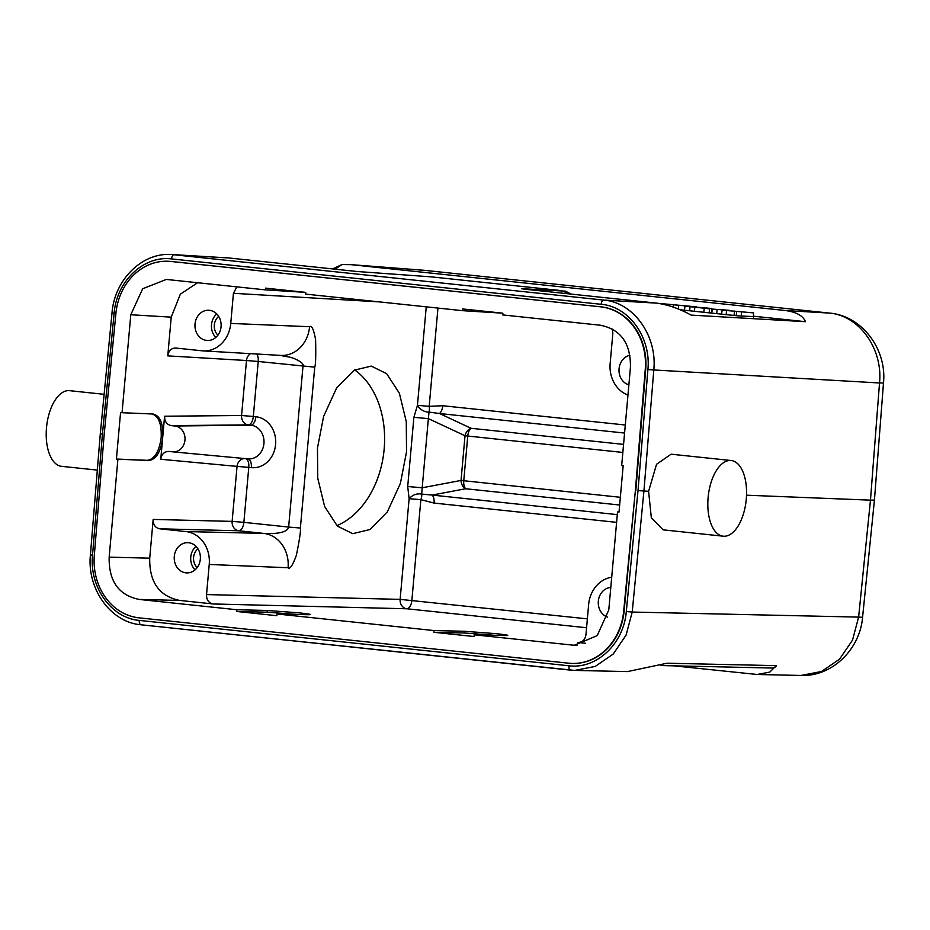 <?xml version="1.0" encoding="UTF-8"?>
<svg xmlns="http://www.w3.org/2000/svg" width="930" height="930" viewBox="0 0 930 930"><rect width="100%" height="100%" fill="white"/><g stroke="black" fill="none" stroke-linecap="round" stroke-linejoin="round"><path stroke-width="1.4" d="M164.598 416.222C164.564 421.499 166.784 424.626 171.26 425.615L248.333 424.894A8.649 7.428 89.5 0 1 241.579 415.501L164.598 416.222L162.669 437.739C160.797 452.038 156.135 459.618 148.719 460.49L117.901 459.199L109.159 557.163C108.717 581.204 118.726 595.293 139.175 599.432L236.859 609.743L267.27 610.464L299.076 612.858C310.585 614.125 313.375 614.742 307.435 614.707L277.035 613.986L433.996 630.563L464.407 631.272L496.225 633.679C507.734 634.946 510.512 635.562 504.583 635.515L474.172 634.806L574.263 645.281L597.211 635.609L608.79 609.917L617.532 511.953L619.031 512.012M578.89 642.479L577.751 642.456C582.366 642.502 585.11 639.898 585.958 634.632L588.644 604.512A30.26 26.168 92.3 0 1 611.708 577.239M578.507 642.502L585.575 643.281M610.789 587.458A15.124 13.09 -87.7 0 0 598.327 601.187A15.124 13.09 -87.7 0 0 607.581 617.102M507.757 635.376L504.583 635.515M310.608 614.556L307.435 614.707M139.175 599.432L179.734 600.431L213.214 603.965L406.805 608.766A8.649 7.44 91.4 0 1 400.132 599.373L409.119 498.689C412.734 494.772 416.919 493.249 421.685 494.097L422.197 487.785L407.712 486.506L409.119 498.689L420.86 499.643A8.649 4.069 115.7 0 0 421.685 494.097L432.171 495.074A8.649 4.336 -84 0 1 434.066 503.072L420.86 499.643L411.874 600.327A8.649 4.336 -84 0 1 411.572 602.361A8.649 4.336 -84 0 1 406.863 608.766A8.649 4.336 -84 0 1 406.805 608.766L586.574 627.738M474.172 634.806L474.021 636.527L433.845 632.284L433.996 630.563M496.074 635.399L464.256 632.993L433.845 632.284M94.314 555.408L104.195 434.287L115.913 313.364A57.927 50.092 92.3 0 1 168.074 261.249A57.927 50.092 92.3 0 1 170.853 261.458L600.536 306.819A57.927 50.092 92.3 0 1 645.269 369.257L635.388 490.377L623.67 611.301A57.927 50.092 92.3 0 1 571.508 663.415A57.927 50.092 92.3 0 1 568.73 663.206L139.047 617.846A57.927 50.092 92.3 0 1 94.314 555.408M502.653 313.178L462.547 310.678L462.698 308.958L502.874 313.201L502.723 314.921L600.408 325.233C620.856 329.371 630.865 343.461 630.424 367.501L621.682 465.465L623.17 465.628L619.02 512.105L617.532 511.953M462.547 310.678L305.575 294.101L305.738 292.38L265.562 288.137L265.41 289.869L166.377 279.442L142.662 288.753L130.793 314.747L122.051 412.711L152.857 414.001C160.076 415.489 163.355 423.394 162.669 437.739L160.751 459.269L237.045 466.395A8.649 7.44 95.3 0 1 244.602 458.548M117.901 459.199L116.413 459.036L120.563 412.56L122.051 412.711M277.035 613.986L276.873 615.707L236.708 611.463L236.859 609.743M571.729 663.427A57.927 50.092 -87.7 0 0 571.938 663.427A57.927 50.092 -87.7 0 0 624.1 611.324L635.388 490.377M635.818 490.389L645.711 369.268A57.927 50.092 -87.7 0 0 600.966 306.842L171.283 261.469A57.927 50.092 -87.7 0 0 168.504 261.272A57.927 50.092 -87.7 0 0 168.295 261.26M102.44 434.008L100.289 433.892L102.44 434.008L114.146 313.166C116.599 281.034 143.906 255.262 171.55 258.924L601.152 304.296C628.947 306.47 651.163 337.485 647.908 369.524L638.015 490.622L648.594 491.296L651.337 517.836L663.125 529.844L723.203 536.192A38.037 19.065 -84 0 1 708.114 497.573A38.037 19.065 -84 0 1 731.189 460.524A38.037 19.065 -84 0 1 746.279 499.143A38.037 19.065 -84 0 1 723.203 536.192M638.015 490.622L626.297 611.533C623.856 643.665 596.548 669.437 568.893 665.775L139.291 620.403C111.495 618.241 89.28 587.214 92.535 555.175L102.428 434.147M746.534 495.202L870.468 500.154L858.623 617.102L852.508 640.142L839.569 659.138L821.574 671.472L800.997 675.459L757.717 674.494M731.189 460.524L671.1 454.189L656.545 464.291L648.594 491.296M332.649 268.921L341.868 264.573L350.959 264.655L785.804 310.574L829.293 313.073C859.076 315.34 883.07 348.727 879.524 382.974L653.802 369.966C657.371 335.73 633.446 302.343 603.721 300.088A4.325 2.162 -84 0 0 601.152 304.296M785.804 310.574C796.603 312.178 803.16 315.875 805.45 321.687L691.118 315.107C679.679 308.76 668.205 304.761 656.696 303.134L528.321 289.579L523.718 288.788L565.521 291.16L571.043 294.089M568.277 293.799L563.208 291.102L558.605 290.311L431.241 276.861L357.085 271.502L228.699 257.947L171.852 254.541L603.721 300.088L656.696 303.134M521.404 288.73L524.415 289.149M104.125 394.32L69.576 390.67A38.037 19.065 96 0 0 46.5 427.719A38.037 19.065 96 0 0 61.589 466.337L97.336 470.103M568.893 665.764A4.325 2.162 -84 0 0 570.613 670.146A4.325 2.162 -84 0 0 570.695 670.158L574.717 670.414L595.246 666.415L613.196 654.081L626.111 635.085L632.202 612.056L626.297 611.533M627.483 671.588L667.019 663.218L776.317 665.648L769.808 672.088L757.218 674.483L673.832 665.834M874.433 500.084L870.468 500.154L879.524 382.974A30.26 0.942 -175.6 0 0 883.5 382.811L874.433 500.084L862.587 617.136A30.26 0.744 5.8 0 1 858.623 617.102L632.202 612.056L643.92 491.11L653.802 369.966L647.908 369.524M424.743 270.363L829.653 313.108A30.26 15.171 -84 0 0 829.293 313.073L424.743 270.363L349.889 264.562L424.231 270.305M341.868 264.573L335.125 269.177M753.358 316.188L805.45 321.687M753.346 316.595L737.606 315.84L679.993 309.76M776.317 665.648C775.701 667.356 773.655 668.124 770.191 667.938M660.695 665.543L771.017 668.007M354.621 369.896A84.293 60.717 -83.2 0 1 384.16 449.085A84.293 60.717 -83.2 0 1 336.869 525.624M406.538 451.748L406.271 421.604L399.389 393.285L386.648 373.674L371.279 366.095L354.051 370.233L336.672 387.88L323.617 416.396L317.467 448.016L317.735 478.16L324.617 506.478L337.358 526.089L352.726 533.669L369.954 529.53L387.333 511.884L400.4 483.368L406.538 451.748M159.844 528.821L238.801 530.774A8.649 4.336 -84 0 0 243.869 522.346L232.128 521.381L153.171 519.428C153.078 524.776 155.298 527.903 159.844 528.821L185.884 531.565L263.678 533.402A31.608 27.342 -87.7 0 1 288.068 567.753C289.939 569.532 292.706 565.37 296.379 555.291C299.6 539.354 300.925 530.274 300.378 528.031L288.637 527.066C287.73 532.193 277.373 533.518 272.176 533.413L263.678 533.402L238.801 530.774A8.649 7.44 91.4 0 1 232.128 521.381L237.045 466.395L248.775 467.36L243.869 522.346L288.637 527.066L302.994 366.211C305.133 363.026 293.09 357.248 287.568 356.783L279.57 355.318M256.785 354.016A8.649 4.336 -84 0 1 258.226 361.479L314.735 367.164C315.677 364.99 315.968 355.865 315.607 339.787C313.759 329.464 311.748 325.116 309.585 326.721A31.608 27.342 -87.7 0 1 280.686 355.411A31.608 27.342 -87.7 0 0 280.686 355.411L203.077 350.889A30.26 26.168 92.3 0 1 202.019 350.796L175.677 348.029M236.848 286.847L233.43 293.299L230.745 323.419A30.26 26.168 92.3 0 1 203.077 350.889M413.885 417.338L417.442 405.364A8.649 4.813 -150.6 0 0 429.009 412.095L439.46 413.513A8.649 4.336 -84 0 0 442.761 405.736L429.183 406.329A8.649 4.208 76.2 0 1 429.009 412.095L428.37 418.616L413.885 417.338L407.712 486.506M185.884 531.565A30.26 26.168 92.3 0 1 209.227 564.452L206.541 594.572C206.448 599.92 208.669 603.047 213.214 603.965M175.979 348.053C171.353 348.006 168.621 350.61 167.772 355.876L246.485 360.515A8.649 7.44 93.4 0 1 250.542 353.656M130.793 314.747L171.225 317.142L167.772 355.876M171.26 425.615L174.956 426.01A12.974 11.218 92.3 0 1 184.965 440.029A12.974 11.218 92.3 0 1 172.771 451.841A12.974 11.218 92.3 0 1 172.643 451.829L168.876 451.434M168.958 451.445C164.389 451.469 161.657 454.084 160.751 459.269M153.171 519.428L149.718 558.163L109.159 557.163M116.413 459.036L147.231 460.327C154.566 459.257 159.228 451.678 161.181 437.588C161.739 423.441 158.472 415.524 151.369 413.85M179.734 600.431C159.286 596.293 149.277 582.203 149.718 558.163M200.322 559.163A15.124 13.09 -87.7 0 0 187.918 542.667A15.124 13.09 -87.7 0 0 174.282 556.407A15.124 13.09 -87.7 0 0 186.686 572.903A15.124 13.09 -87.7 0 0 200.322 559.163M622.844 452.445L465.023 435.752L461.036 480.438L422.197 487.785L428.37 418.616L465.023 435.752A8.649 6.929 -64.9 0 1 471.057 428.288A8.649 4.336 96 0 0 467.755 436.065L463.768 480.752A8.649 4.336 96 0 0 465.663 488.75A8.649 7.01 -100.7 0 1 461.036 480.438L620.345 497.294M627.971 395.064A30.26 26.168 92.3 0 1 610.15 363.479L612.847 333.358L612.3 329.127M629.866 355.272A15.124 13.09 -87.7 0 0 619.066 368.768A15.124 13.09 -87.7 0 0 628.878 384.846M426.242 306.842L417.442 405.364L429.183 406.329L437.949 308.086M305.517 292.357L265.41 289.869M171.225 317.142L180.35 294.171L197.637 282.708M221.061 326.744A15.124 13.09 -87.7 0 0 208.657 310.248A15.124 13.09 -87.7 0 0 195.021 324A15.124 13.09 -87.7 0 0 207.425 340.485A15.124 13.09 -87.7 0 0 221.061 326.744M215.806 337.439A15.124 13.09 92.3 0 1 211.505 324.675A15.124 13.09 92.3 0 1 216.76 313.968M218.678 316.398A11.846 10.242 -87.7 0 0 214.33 324.965A11.846 10.242 -87.7 0 0 217.911 335.172M195.056 569.858A15.124 13.09 92.3 0 1 190.766 557.082A15.124 13.09 92.3 0 1 196.021 546.387M197.927 548.816A11.846 10.242 -87.7 0 0 193.591 557.384A11.846 10.242 -87.7 0 0 197.16 567.591M753.509 312.875L722.133 310.132L753.509 312.875L753.428 317.049M710.241 312.945L711.404 312.771L711.648 308.458L709.474 308.795L709.218 312.84M734.584 311.062L734.084 315.363L731.91 315.235M658.731 303.389L696.57 306.865L659.696 303.54M678.656 305.54L678.342 309.062M673.541 304.994L673.25 307.121M709.474 308.795L704.312 308.249L703.789 312.271M704.312 308.249L694.826 307.109L694.454 311.283M694.826 307.109L690.025 306.737L689.665 310.783M690.025 306.737L685.015 306.202L684.375 310.213M685.015 306.202L711.648 308.458M698.151 307.377L706.451 308.028L698.151 307.377M712.31 309.086L729.027 310.295L712.31 309.086L711.741 313.108M717.053 309.597L716.728 313.631M722.133 310.132L721.564 314.142M726.528 310.597L726.202 314.631M741.536 312.178L741.21 316.2M736.711 311.666L736.2 315.689M298.925 614.579L267.108 612.184L236.708 611.463M577.03 645.234L571.857 645.118M464.256 632.993L464.407 631.272M171.55 258.935A4.325 2.162 96 0 1 174.119 254.727L228.699 257.947M114.146 313.166L112.019 312.84C114.518 279.593 142.464 252.053 171.852 254.541M139.291 620.403A4.325 2.162 96 0 0 141.011 624.786C110.798 622.437 86.862 588.981 90.408 554.908L92.547 555.175M574.659 670.414L141.011 624.786A4.325 2.162 96 0 0 141.093 624.797L570.52 670.135M288.068 567.753L209.227 564.452M314.735 367.164L300.378 528.031M230.745 323.419L309.585 326.721M233.43 293.299L379.556 301.913M587.365 618.857L400.132 599.373L206.541 594.572M172.887 451.852L247.88 458.85A16.914 14.624 -87.7 0 0 248.031 458.862A16.914 14.624 -87.7 0 0 263.946 443.459A16.914 14.624 -87.7 0 0 250.891 425.173L248.333 424.894A8.649 4.336 -84 0 0 253.32 416.466L241.579 415.501L246.485 360.515L258.226 361.479L253.32 416.466L255.878 416.733A25.552 22.099 -87.7 0 1 259.133 417.372A25.552 22.099 -87.7 0 1 275.361 446.4A25.552 22.099 -87.7 0 1 251.333 467.627L248.775 467.36A8.649 4.336 -84 0 0 245.694 458.641M174.956 426.01L250.891 425.173A8.649 4.336 96 0 0 255.878 416.733M251.333 467.627A8.649 4.336 96 0 0 247.938 458.862M148.719 460.49L147.231 460.327M616.602 522.346L434.066 503.072M619.659 505.013L465.663 488.75L432.171 495.074L617.299 514.627M623.565 444.389L471.057 428.288L439.46 413.513L624.576 433.055M442.761 405.736L625.297 425.01M267.108 612.184L267.27 610.464M575.286 645.292L574.263 645.269M100.312 433.682L112.019 312.84M90.408 554.908L100.289 433.88M627.994 671.6L574.717 670.414M800.997 675.459C832.327 676.773 860.122 649.035 862.587 617.136M883.5 382.811C886.918 349.552 862.319 315.886 829.653 313.108M172.771 451.841L248.031 458.862"/></g></svg>
